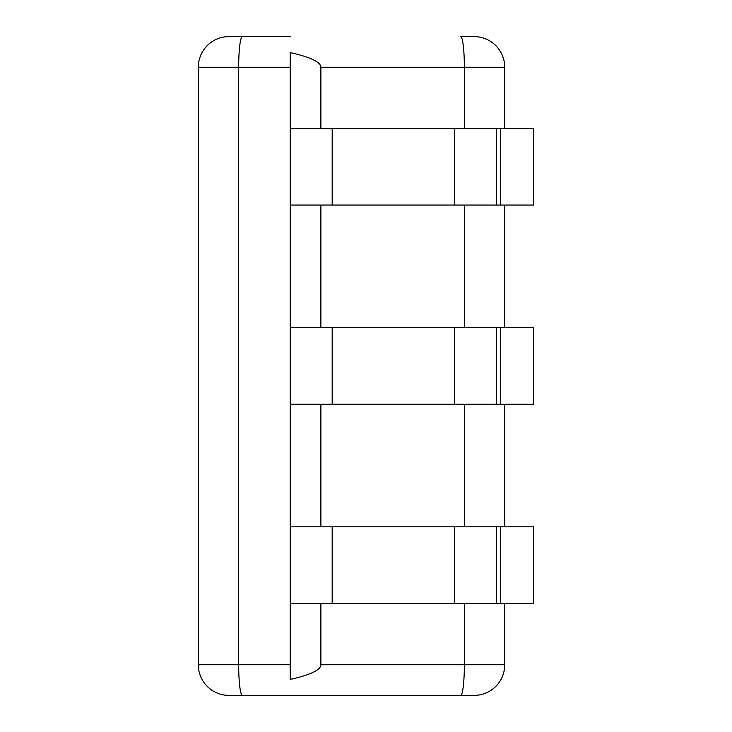 <?xml version="1.0" encoding="UTF-8"?>
<svg xmlns="http://www.w3.org/2000/svg" width="732" height="732" viewBox="0 0 732 732"><rect width="100%" height="100%" fill="white"/><g stroke="black" fill="none" stroke-linecap="round" stroke-linejoin="round"><path stroke-width="1.1" d="M500.532 128.457L533.701 128.457L533.701 205.061L500.532 205.061L500.532 128.457L332.182 128.457L332.182 205.061L500.532 205.061M290.229 128.457L332.182 128.457M332.182 205.061L290.229 205.061M290.229 526.802L332.182 526.802L332.182 603.406L290.229 603.406M500.532 526.802L500.532 603.406L533.701 603.406L533.701 526.802L332.182 526.802M332.182 603.406L500.532 603.406M290.229 327.634L332.182 327.634L332.182 404.238L290.229 404.238M500.532 327.634L500.532 404.238L533.701 404.238L533.701 327.634L332.182 327.634M332.182 404.238L500.532 404.238M290.229 67.243L198.299 67.243L198.299 664.757A30.643 30.643 0 0 0 228.942 695.4L242.402 695.4L228.942 695.4M504.723 128.457L504.723 67.243L320.872 67.243A251.433 30.643 0 0 0 290.229 52.585L290.229 679.415A251.433 30.643 180 0 0 320.872 664.757L320.872 603.406M504.723 205.061L504.723 327.634M504.723 404.238L504.723 526.802M504.723 603.406L504.723 664.757L320.872 664.757M320.872 67.243L320.872 128.457M320.872 205.061L320.872 327.634M320.872 404.238L320.872 526.802M464.363 128.457L464.363 67.243A30.643 3.733 -90 0 0 460.629 36.6L474.08 36.6A30.643 30.643 0 0 1 504.723 67.243M290.229 36.6L228.942 36.6A30.643 30.643 0 0 0 198.299 67.243M474.08 695.4L242.402 695.4L474.08 695.4A30.643 30.643 0 0 0 504.723 664.757A30.643 30.643 0 0 1 474.08 695.4M496.424 128.457L496.424 205.061M454.718 128.457L454.718 205.061M454.718 526.802L454.718 603.406M496.424 526.802L496.424 603.406M454.718 327.634L454.718 404.238M496.424 327.634L496.424 404.238M242.402 36.6A30.643 3.733 -90 0 0 238.669 67.243L238.669 664.757L198.299 664.757M290.229 664.757L238.669 664.757A30.643 3.733 -90 0 0 242.402 695.4M464.363 205.061L464.363 327.634M464.363 404.238L464.363 526.802M464.363 603.406L464.363 664.757A30.643 3.733 -90 0 1 460.629 695.4"/></g></svg>

